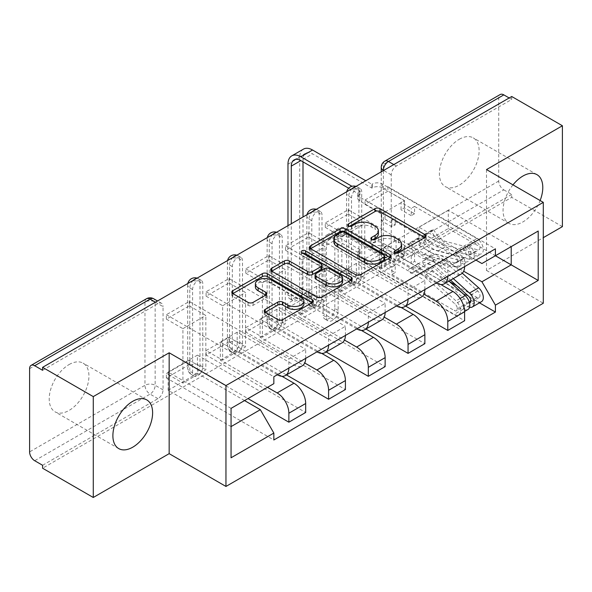 <?xml version="1.0" encoding="UTF-8"?>
<svg xmlns="http://www.w3.org/2000/svg" width="592" height="592" viewBox="0 0 592 592"><rect width="100%" height="100%" fill="white"/><g stroke="black" fill="none" stroke-linecap="round" stroke-linejoin="round"><path stroke-width="0.44" stroke-dasharray="2.96 2.22" d="M395.878 253.191L394.886 253.761A2.472 1.428 0 0 0 394.161 254.775A2.472 1.428 0 0 0 394.886 255.781A2.472 1.428 0 0 0 398.386 255.781L424.952 240.448A3.537 2.042 0 0 0 425.988 239.005A3.537 2.042 0 0 0 424.952 237.562L424.901 237.533M349.384 226.344L348.392 226.921A2.472 1.428 0 0 0 347.667 227.927A2.472 1.428 0 0 0 348.392 228.941A2.472 1.428 0 0 0 351.892 228.941L355.326 226.951L355.326 224.013M372.627 239.767L371.643 240.337A2.472 1.428 0 0 0 370.918 241.351A2.472 1.428 0 0 0 371.643 242.365A2.472 1.428 0 0 0 375.143 242.365L378.577 240.374L378.577 237.436M69.079 364.554A28.09 16.221 -60 0 1 83.124 363.162A28.09 16.221 -60 0 1 87.431 385.673A28.09 16.221 -60 0 1 69.079 410.426A28.09 16.221 -60 0 1 55.026 411.817A28.09 16.221 -60 0 1 50.72 389.307A28.09 16.221 -60 0 1 69.079 364.554M459.251 139.283A28.09 16.221 -60 0 1 473.297 137.892A28.09 16.221 -60 0 1 477.603 160.41A28.09 16.221 -60 0 1 459.251 185.163A28.09 16.221 -60 0 1 445.206 186.554A28.09 16.221 -60 0 1 440.899 164.043A28.09 16.221 -60 0 1 459.251 139.283M512.983 184.867A28.09 16.221 120 0 0 508.876 223.317A28.09 16.221 120 0 0 522.921 221.926A28.09 16.221 120 0 0 540.126 200.533M192.6 372.79L192.6 289.562A7.2 4.159 -60 0 1 195.745 282.31A7.2 4.159 -60 0 1 201.295 280.379A7.2 4.159 -60 0 1 202.782 283.679L202.782 366.907A7.2 4.159 -60 0 1 197.691 375.728A7.2 4.159 -60 0 1 194.087 376.083A7.2 4.159 -60 0 1 192.6 372.79L189.795 371.169A7.2 4.159 120 0 0 191.29 374.47A7.2 4.159 120 0 0 194.894 374.107A7.2 4.159 120 0 0 199.985 365.286L199.985 282.058A7.2 4.159 120 0 0 198.49 278.765A7.2 4.159 120 0 0 196.477 278.499M232.33 349.85L232.33 266.622A7.2 4.159 -60 0 1 235.475 259.37A7.2 4.159 -60 0 1 241.025 257.446A7.2 4.159 -60 0 1 242.513 260.739L242.513 343.967A7.2 4.159 -60 0 1 237.422 352.788A7.2 4.159 -60 0 1 233.818 353.15A7.2 4.159 -60 0 1 232.33 349.85L229.526 348.229A7.2 4.159 120 0 0 231.021 351.53A7.2 4.159 120 0 0 234.624 351.174A7.2 4.159 120 0 0 239.716 342.346L239.716 259.126A7.2 4.159 120 0 0 238.221 255.825A7.2 4.159 120 0 0 236.208 255.559M272.061 326.91L272.061 243.682A7.2 4.159 -60 0 1 275.206 236.437A7.2 4.159 -60 0 1 280.756 234.506A7.2 4.159 -60 0 1 282.243 237.799L282.243 321.027A7.2 4.159 -60 0 1 277.152 329.855A7.2 4.159 -60 0 1 273.548 330.21A7.2 4.159 -60 0 1 272.061 326.91L269.256 325.297A7.2 4.159 120 0 0 270.751 328.59A7.2 4.159 120 0 0 274.355 328.234A7.2 4.159 120 0 0 279.446 319.414L279.446 236.186A7.2 4.159 120 0 0 277.951 232.885A7.2 4.159 120 0 0 275.939 232.619M311.792 303.97L311.792 220.749A7.2 4.159 -60 0 1 314.937 213.497A7.2 4.159 -60 0 1 320.487 211.566A7.2 4.159 -60 0 1 321.981 214.866L321.981 298.087A7.2 4.159 -60 0 1 316.883 306.915A7.2 4.159 -60 0 1 313.279 307.27A7.2 4.159 -60 0 1 311.792 303.97L308.987 302.357A7.2 4.159 120 0 0 310.482 305.65A7.2 4.159 120 0 0 314.086 305.294A7.2 4.159 120 0 0 319.177 296.474L319.177 213.246A7.2 4.159 120 0 0 317.682 209.953A7.2 4.159 120 0 0 315.677 209.679M351.522 281.037L351.522 197.809A7.2 4.159 -60 0 1 354.667 190.557A7.2 4.159 -60 0 1 360.217 188.626A7.2 4.159 -60 0 1 361.712 191.926L361.712 275.154A7.2 4.159 -60 0 1 356.613 283.975A7.2 4.159 -60 0 1 353.01 284.33A7.2 4.159 -60 0 1 351.522 281.037L348.718 279.417A7.2 4.159 120 0 0 350.212 282.717A7.2 4.159 120 0 0 353.816 282.354A7.2 4.159 120 0 0 358.907 273.534L358.907 190.306A7.2 4.159 120 0 0 357.413 187.013A7.2 4.159 120 0 0 355.407 186.746M42.587 465.275L157.96 398.668A7.2 4.159 120 0 0 163.052 389.847L163.052 306.619L155.156 302.061A7.2 4.159 120 0 0 153.668 298.76M562.4 226.632L511.717 197.365L42.587 468.22M486.506 169.578L486.506 270.448L543.301 237.658M486.506 270.448L543.301 303.237M511.717 96.496L511.717 99.434L396.344 166.049A7.2 4.159 120 0 0 391.253 174.869L391.253 258.097L383.357 253.539A7.2 4.159 120 0 0 384.852 256.832A7.2 4.159 120 0 0 388.448 256.477L503.822 189.869A7.2 4.159 60 0 1 498.73 181.048L498.73 97.821A7.2 4.159 60 0 1 500.218 94.52M511.717 99.434L509.172 97.969M503.822 189.869L511.717 194.428L511.717 197.365M440.855 284.53L396.092 258.682L396.092 240.448L452.887 273.238A16.569 9.568 -120 0 0 461.168 274.059M464.602 266.622A16.569 9.568 -120 0 0 464.602 266.474L464.602 257.505L447.789 267.214L447.789 276.183A16.569 9.568 60 0 1 447.789 276.331M365.02 263.24L365.02 258.83L387.938 245.599L387.938 250.009L365.02 263.24L464.602 320.738M365.02 258.83L381.574 268.391L381.574 213.986L404.499 200.747L387.938 191.194L365.02 204.425L381.574 213.986M365.02 204.425L365.02 200.015L464.602 257.505M436.208 283.02A16.569 9.568 60 0 1 436.075 282.946L379.28 250.157L379.28 268.391L423.939 294.172M348.207 209.716L348.207 214.126L325.289 227.365L325.289 222.955L348.207 209.716L447.789 267.214M348.207 214.126L364.768 223.687L364.768 278.092L341.843 291.323L325.289 281.77L348.207 268.539L364.768 278.092M348.207 268.539L348.207 272.949L405.653 306.108M401.124 307.463L356.362 281.622L356.362 263.388L413.157 296.178A16.569 9.568 -120 0 0 421.437 296.999M424.871 289.562A16.569 9.568 -120 0 0 424.871 289.414L424.871 280.445L408.058 290.147L408.058 299.115A16.569 9.568 60 0 1 408.058 299.263M348.207 272.949L325.289 286.18L424.871 343.671M325.289 286.18L325.289 281.77M325.289 227.365L341.843 236.918L341.843 291.323M325.289 222.955L424.871 280.445M396.47 305.953A16.569 9.568 60 0 1 396.344 305.886L339.549 273.09L339.549 291.323L384.208 317.105M308.476 232.656L308.476 237.066L285.559 250.298L285.559 245.887L308.476 232.656L408.058 290.147M308.476 237.066L325.038 246.627L325.038 301.032L302.112 314.263L285.559 304.71L308.476 291.471L325.038 301.032M308.476 291.471L308.476 295.882L365.923 329.048M361.394 330.403L316.631 304.562L316.631 286.328L373.426 319.118A16.569 9.568 -120 0 0 381.707 319.939M385.14 312.502A16.569 9.568 -120 0 0 385.14 312.354L385.14 303.385L368.328 313.087L368.328 322.055A16.569 9.568 60 0 1 368.328 322.203M308.476 295.882L285.559 309.12L385.14 366.611M285.559 309.12L285.559 304.71M285.559 250.298L302.112 259.858L302.112 314.263M285.559 245.887L385.14 303.385M356.739 328.893A16.569 9.568 60 0 1 356.613 328.819L299.818 296.03L299.818 314.263L344.477 340.045M268.746 255.596L268.746 260.006L245.828 273.238L245.828 268.827L268.746 255.596L368.328 313.087M268.746 260.006L285.3 269.567L285.3 323.972L262.382 337.203L245.828 327.642L268.746 314.411L285.3 323.972M268.746 314.411L268.746 318.822L326.192 351.988M321.663 353.343L276.901 327.502L276.901 309.268L333.696 342.058A16.569 9.568 -120 0 0 341.976 342.879M345.41 335.435A16.569 9.568 -120 0 0 345.41 335.294L345.41 326.318L328.597 336.027L328.597 344.995A16.569 9.568 60 0 1 328.597 345.143M268.746 318.822L245.828 332.06L345.41 389.551M245.828 332.06L245.828 327.642M245.828 273.238L262.382 282.798L262.382 337.203M245.828 268.827L345.41 326.318M317.009 351.833A16.569 9.568 60 0 1 316.883 351.759L260.088 318.97L260.088 337.203L304.747 362.985M229.015 278.536L229.015 282.946L206.097 296.178L206.097 291.767L229.015 278.536L328.597 336.027M229.015 282.946L245.569 292.5L245.569 346.905L222.651 360.143L206.097 350.582L229.015 337.351L245.569 346.905M229.015 337.351L229.015 341.762L286.461 374.928M281.933 376.283L237.17 350.434L237.17 332.201L293.965 364.99A16.569 9.568 -120 0 0 302.246 365.812M305.679 358.375A16.569 9.568 -120 0 0 305.679 358.227L305.679 349.258L288.866 358.967L288.866 367.935A16.569 9.568 60 0 1 288.866 368.083M229.015 341.762L206.097 354.993L305.679 412.491M206.097 354.993L206.097 350.582M206.097 296.178L222.651 305.738L222.651 360.143M206.097 291.767L305.679 349.258M277.278 374.773A16.569 9.568 60 0 1 277.152 374.699L220.357 341.91L220.357 360.143L267.473 387.346M189.285 301.469L189.285 305.879L166.367 319.118L166.367 314.707L189.285 301.469L288.866 358.967M189.285 305.879L205.838 315.44L205.838 369.845L182.921 383.083L166.367 373.522L189.285 360.291L205.838 369.845M189.285 360.291L189.285 364.702L247.989 398.594M237.17 332.201L220.357 341.91M276.901 309.268L260.088 318.97M316.631 286.328L299.818 296.03M356.362 263.388L339.549 273.09M396.092 240.448L379.28 250.157M220.357 360.143L237.17 350.434M260.088 337.203L276.901 327.502M299.818 314.263L316.631 304.562M339.549 291.323L356.362 281.622M379.28 268.391L396.092 258.682M475.931 260.08L419.01 227.217L419.01 245.451L448.299 228.542L448.299 210.308L511.207 246.627L481.918 263.536M448.299 210.308L419.01 227.217M419.01 245.451L463.669 271.232M448.299 228.542L495.415 255.744M244.555 400.577L197.439 373.374L197.439 355.141L168.15 372.05L231.058 408.369L231.058 457.779M168.15 372.05L168.15 390.283L231.058 426.603M197.439 355.141L260.347 391.46L231.058 408.369M168.15 390.283L197.439 373.374M365.02 200.015L387.938 186.776L495.415 248.832M387.938 186.776L387.938 191.194M387.938 245.599L404.499 255.152L404.499 200.747M387.938 250.009L479.461 302.845M189.285 364.702L166.367 377.933L273.844 439.982M166.367 314.707L273.844 376.756M404.499 255.152L381.574 268.391M166.367 377.933L166.367 373.522M166.367 319.118L182.921 328.671L182.921 383.083M273.844 383.668L260.347 391.46M42.587 370.289L157.96 303.674A7.2 4.159 -60 0 1 161.564 303.319A7.2 4.159 -60 0 1 163.052 306.619M511.717 194.428L396.344 261.035A7.2 4.159 -60 0 1 392.748 261.39A7.2 4.159 -60 0 1 391.253 258.097M341.843 236.918L364.768 223.687M302.112 259.858L325.038 246.627M262.382 282.798L285.3 269.567M222.651 305.738L245.569 292.5M182.921 328.671L205.838 315.44M401.642 247.16A11.315 6.534 0 0 0 398.327 242.542L398.327 239.605M378.577 240.374A11.315 6.534 0 0 1 394.575 240.374L398.327 242.542M378.392 233.736A11.315 6.534 0 0 0 375.076 229.119L375.076 226.181M355.326 226.951A11.315 6.534 0 0 1 371.325 226.951L375.076 229.119M310.63 248.721L310.578 248.751A3.537 2.042 0 0 0 309.542 250.194A3.537 2.042 0 0 0 310.578 251.637L355.577 277.611A3.537 2.042 0 0 0 360.58 277.611L390.076 260.584A3.537 2.042 0 0 0 391.112 259.141A3.537 2.042 0 0 0 390.076 257.698L390.032 257.668M384.548 259.141A2.472 1.428 0 0 0 383.831 258.127L383.831 255.189M333.888 242.039A11.315 6.534 0 0 1 337.203 237.422L340.829 235.327A2.472 1.428 0 0 1 344.329 235.327L383.831 258.127M351.16 280.112L351.204 280.142A3.537 2.042 0 0 1 352.24 281.585A3.537 2.042 0 0 1 351.204 283.028L321.708 300.055L321.708 297.117M271.75 271.166L271.706 271.188A3.537 2.042 0 0 0 270.67 272.638A3.537 2.042 0 0 0 271.706 274.081L316.705 300.055A3.537 2.042 0 0 0 321.708 300.055M321.989 268.161A3.537 2.042 0 0 0 320.953 266.718L301.957 255.751L301.957 252.806M302.941 253.376A2.472 1.428 0 0 0 301.232 254.738A2.472 1.428 0 0 0 301.957 255.751M342.664 281.511A9.457 5.461 0 0 0 339.889 277.648L339.889 274.71M315.048 277.9A3.537 2.042 0 0 1 316.076 276.457L324.453 271.624A3.537 2.042 0 0 1 329.455 271.624L339.889 277.648M265.253 312.295L265.209 312.324A3.537 2.042 0 0 0 264.173 313.767A3.537 2.042 0 0 0 265.209 315.21L277.833 322.499A3.537 2.042 0 0 0 282.828 322.499L312.332 305.472A3.537 2.042 0 0 0 313.368 304.029A3.537 2.042 0 0 0 312.332 302.586L312.28 302.556M303.911 304.029A9.457 5.461 0 0 0 301.143 300.166L301.143 297.228M255.374 286.92A9.457 5.461 0 0 1 261.213 281.881A9.457 5.461 0 0 1 271.521 283.065L301.143 300.166M232.878 293.61L232.834 293.632A3.537 2.042 0 0 0 231.798 295.075A3.537 2.042 0 0 0 232.834 296.518L248.085 305.324A3.537 2.042 0 0 0 253.08 305.324L265.704 298.035A3.537 2.042 0 0 0 266.74 296.592A3.537 2.042 0 0 0 265.704 295.149L265.66 295.127M334.843 308.462A8.281 4.78 -60 0 1 331.224 316.794A8.281 4.78 -60 0 1 324.838 319.014A8.281 4.78 -60 0 1 323.121 315.225L326.436 317.134A8.281 4.78 120 0 0 328.153 320.923A8.281 4.78 120 0 0 334.532 318.703A8.281 4.78 120 0 0 338.15 310.371L338.15 238.465A13.505 7.8 60 0 1 340.948 232.286A13.505 7.8 60 0 1 347.704 232.952L371.894 246.923L372.279 246.701A7.2 4.159 180 0 1 382.469 246.701L382.469 242.875A7.2 4.159 0 0 0 372.279 242.875L371.894 243.097L347.704 229.126A18.189 10.501 -120 0 0 338.609 228.231A18.189 10.501 -120 0 0 334.843 236.556L334.843 308.462L338.15 310.371M371.894 246.923L371.894 243.097M469.552 303.089A4.322 2.494 60 0 1 467.784 302.719L463.455 305.22A4.322 2.494 60 0 0 465.615 305.435A4.322 2.494 60 0 0 464.261 298.753L432.73 270.618A16.931 9.775 60 0 0 421.119 267.473A16.931 9.775 60 0 0 420.209 268.132L411.04 273.423L408.443 269.552A21.608 12.476 60 0 1 409.605 268.716A21.608 12.476 60 0 1 424.434 272.727L455.958 300.862A9.006 5.202 60 0 1 458.785 314.781A9.006 5.202 60 0 1 454.286 314.337L359.795 259.784A7.2 4.159 180 0 1 357.686 256.847A7.2 4.159 180 0 1 359.795 253.901L360.18 253.687L360.18 249.861L359.795 250.083A7.2 4.159 0 0 0 357.686 253.021A7.2 4.159 0 0 0 359.795 255.966L381.699 268.605L385.015 266.696L385.015 259.348L381.699 261.257L391.889 267.14L391.889 274.488L395.197 272.579L385.015 266.696M381.699 268.605L381.699 261.257M401.058 257.431L404.366 255.522L404.366 248.166L401.058 250.083L401.058 257.431L411.248 263.314L414.555 261.405L449.372 281.503M391.889 274.488L454.286 310.519A4.322 2.494 -120 0 0 456.447 310.726A4.322 2.494 -120 0 0 455.093 304.044L423.561 275.916A16.931 9.775 -120 0 0 411.951 272.771A16.931 9.775 -120 0 0 411.04 273.423M420.209 268.132L417.612 264.254L408.443 269.552M417.612 264.254A21.608 12.476 60 0 1 418.773 263.418A21.608 12.476 60 0 1 433.603 267.436L448.943 281.119M467.954 309.49A9.006 5.202 60 0 1 463.455 309.046L454.286 314.337M456.987 285.906L476.952 297.428A4.322 2.494 -120 0 0 479.113 297.643A4.322 2.494 -120 0 0 477.759 290.961L446.227 262.826A16.931 9.775 -120 0 0 434.617 259.681A16.931 9.775 -120 0 0 433.707 260.339L424.538 265.63A16.931 9.775 60 0 1 425.448 264.979A16.931 9.775 60 0 1 437.059 268.117L450.571 280.179M404.366 255.522L382.469 242.875M360.18 249.861L335.982 235.89A18.189 10.501 -120 0 0 326.888 234.994A18.189 10.501 -120 0 0 323.121 243.319L323.121 315.225M424.538 265.63L421.941 261.76A21.608 12.476 60 0 1 423.11 260.924A21.608 12.476 60 0 1 437.932 264.935L453.272 278.617M433.707 260.339L431.109 256.462L421.941 261.76M431.109 256.462A21.608 12.476 60 0 1 432.278 255.626A21.608 12.476 60 0 1 447.101 259.644L462.3 273.201M469.567 307.278A9.006 5.202 60 0 1 467.784 306.545L463.455 309.046L463.455 305.22L454.286 310.519M481.459 301.698A9.006 5.202 60 0 1 476.952 301.254L382.469 246.701M326.436 317.134L326.436 245.229A13.505 7.8 60 0 1 329.233 239.05A13.505 7.8 60 0 1 335.982 239.716L360.18 253.687M401.058 250.083L411.248 255.966L414.555 254.049L404.366 248.166M414.555 254.049L414.555 261.405M411.248 255.966L411.248 263.314M391.889 267.14L395.197 265.223L395.197 272.579M395.197 265.223L385.015 259.348M469.219 301.898L467.784 302.719L467.784 306.545L476.952 301.254M303.459 149.117A18.189 10.501 -120 0 0 299.693 157.442L299.693 288.163A8.281 4.78 -60 0 1 296.074 296.503A8.281 4.78 -60 0 1 289.695 298.723A8.281 4.78 -60 0 1 287.978 294.927L291.286 296.844A8.281 4.78 120 0 0 293.003 300.632A8.281 4.78 120 0 0 299.389 298.412A8.281 4.78 120 0 0 303 290.08L303 216.998M303 161.853L303 159.359A13.505 7.8 60 0 1 305.798 153.173A13.505 7.8 60 0 1 312.554 153.846L371.894 188.101L372.279 187.886A7.2 4.159 180 0 1 382.469 187.886L404.366 200.525L401.058 202.442L401.058 209.79L404.366 207.881L414.555 213.764L414.555 206.408L411.248 208.325L401.058 202.442M371.894 188.101L371.894 184.282L365.782 180.752M385.015 211.707L381.699 213.616L381.699 220.964L385.015 219.055L385.015 211.707L395.197 217.582L391.889 219.499L454.286 255.522A4.322 2.494 60 0 1 457.113 259.333A4.322 2.494 60 0 1 456.447 262.796A4.322 2.494 60 0 1 455.093 262.922L464.261 257.624A4.322 2.494 -120 0 0 465.615 257.498A4.322 2.494 -120 0 0 466.281 254.035A4.322 2.494 -120 0 0 463.455 250.231L467.784 247.73A4.322 2.494 -120 0 1 470.61 251.533A4.322 2.494 -120 0 1 469.944 254.997A4.322 2.494 -120 0 1 468.59 255.122L437.059 246.857A16.931 9.775 -120 0 1 424.538 234.876L433.707 229.585L431.109 230.466A21.608 12.476 -120 0 0 447.101 245.754L478.632 254.027A9.006 5.202 -120 0 0 481.459 253.761A9.006 5.202 -120 0 0 482.835 246.546A9.006 5.202 -120 0 0 476.952 238.613L382.469 184.06A7.2 4.159 0 0 0 372.279 184.06L371.894 184.282M404.366 200.525L404.366 207.881M414.555 206.408L476.952 242.431A4.322 2.494 60 0 1 479.779 246.242A4.322 2.494 60 0 1 479.113 249.706A4.322 2.494 60 0 1 477.759 249.831L446.227 241.558A16.931 9.775 60 0 1 433.707 229.585M424.538 234.876L421.941 235.757L431.109 230.466M421.941 235.757A21.608 12.476 -120 0 0 437.932 251.045L469.463 259.318A9.006 5.202 -120 0 0 472.29 259.052A9.006 5.202 -120 0 0 473.667 251.837A9.006 5.202 -120 0 0 467.784 243.904L476.952 238.613M381.699 213.616L359.795 200.969A7.2 4.159 180 0 1 357.686 198.031A7.2 4.159 180 0 1 359.795 195.086L360.18 191.046L351.951 186.288M348.658 188.219L360.18 194.864M464.261 257.624L432.73 249.35A16.931 9.775 -120 0 1 420.209 237.377L417.612 238.258A21.608 12.476 -120 0 0 433.603 253.546L465.127 261.819A9.006 5.202 -120 0 0 467.954 261.553A9.006 5.202 -120 0 0 469.338 254.338A9.006 5.202 -120 0 0 463.455 246.405L467.784 243.904L467.784 247.73L476.952 242.431M455.093 262.922L423.561 254.649A16.931 9.775 60 0 1 411.04 242.676L420.209 237.377M411.04 242.676L408.443 243.549L417.612 238.258M408.443 243.549A21.608 12.476 -120 0 0 424.434 258.837L455.958 267.11A9.006 5.202 -120 0 0 458.785 266.851A9.006 5.202 -120 0 0 460.169 259.636A9.006 5.202 -120 0 0 454.286 251.696L359.795 197.143L359.795 200.969M360.18 191.046L359.795 191.268A7.2 4.159 0 0 0 357.686 194.206A7.2 4.159 0 0 0 359.795 197.143M385.015 219.055L395.197 224.938L391.889 226.847L381.699 220.964M391.889 226.847L391.889 219.499M395.197 224.938L395.197 217.582M414.555 213.764L411.248 215.673L411.248 208.325M411.248 215.673L401.058 209.79M454.286 255.522L463.455 250.231L463.455 246.405L454.286 251.696M287.978 225.67L287.978 294.927M291.286 296.844L291.286 223.761M398.386 255.781L398.386 252.843M351.892 228.941L351.892 225.996M375.143 242.365L375.143 239.42M202.782 366.907L199.985 365.286A7.2 4.159 0 0 0 189.795 365.286A7.2 4.159 180 0 0 187.686 368.231A7.2 7.2 0 0 0 191.29 374.47L194.087 376.083M242.513 343.967L239.716 342.346A7.2 4.159 0 0 0 229.526 342.346A7.2 4.159 180 0 0 227.417 345.291A7.2 7.2 0 0 0 231.021 351.53L233.818 353.15M282.243 321.027L279.446 319.414A7.2 4.159 0 0 0 269.256 319.414A7.2 4.159 180 0 0 267.147 322.351A7.2 7.2 0 0 0 270.751 328.59L273.548 330.21M321.981 298.087L319.177 296.474A7.2 4.159 0 0 0 308.987 296.474A7.2 4.159 180 0 0 306.878 299.411A7.2 7.2 0 0 0 310.482 305.65L313.279 307.27M361.712 275.154L358.907 273.534A7.2 4.159 0 0 0 348.718 273.534A7.2 4.159 180 0 0 346.609 276.479A7.2 7.2 0 0 0 350.212 282.717L353.01 284.33M163.052 389.847L155.156 385.288L155.156 302.061A7.2 4.159 180 0 0 144.973 302.061L144.973 385.288L29.6 451.896M29.6 368.668L144.973 302.061A7.2 4.159 60 0 1 146.461 298.76M391.253 174.869L383.609 170.459M383.357 170.607L383.357 253.539A7.2 4.159 0 0 1 381.248 250.594A7.2 7.2 0 0 0 384.852 256.832L392.748 261.39M498.73 181.048L383.357 247.656L383.357 164.428L498.73 97.821M277.152 374.699L293.965 364.99M316.883 351.759L333.696 342.058M356.613 328.819L373.426 319.118M396.344 305.886L413.157 296.178M436.075 282.946L452.887 273.238M192.6 289.562L189.795 287.941L189.795 371.169A7.2 4.159 180 0 1 187.686 368.231L187.686 285.004A7.2 4.159 180 0 1 189.795 282.058A7.2 4.159 180 0 1 199.985 282.058L202.782 283.679M232.33 266.622L229.526 265.009L229.526 348.229A7.2 4.159 180 0 1 227.417 345.291L227.417 262.064A7.2 4.159 180 0 1 229.526 259.126A7.2 4.159 180 0 1 239.716 259.126L242.513 260.739M272.061 243.682L269.256 242.069L269.256 325.297A7.2 4.159 180 0 1 267.147 322.351L267.147 239.124A7.2 4.159 180 0 1 269.256 236.186A7.2 4.159 180 0 1 279.446 236.186L282.243 237.799M311.792 220.749L308.987 219.129L308.987 302.357A7.2 4.159 180 0 1 306.878 299.411L306.878 216.191A7.2 4.159 180 0 1 308.987 213.246A7.2 4.159 180 0 1 319.177 213.246L321.981 214.866M351.522 197.809L348.718 196.189L348.718 279.417A7.2 4.159 180 0 1 346.609 276.479L346.609 193.251A7.2 4.159 180 0 1 348.718 190.306A7.2 4.159 180 0 1 358.907 190.306L361.712 191.926M328.597 344.995L345.41 335.294M368.328 322.055L385.14 312.354M408.058 299.115L424.871 289.414M447.789 276.183L464.602 266.474M288.866 367.935L305.679 358.227M352.225 188.582A7.2 4.159 120 0 0 348.718 196.189A7.2 4.159 180 0 1 346.609 193.251A7.2 7.2 0 0 1 346.771 191.727M312.495 211.522A7.2 4.159 120 0 0 308.987 219.129A7.2 4.159 180 0 1 306.878 216.191A7.2 7.2 0 0 1 307.041 214.667M272.764 234.454A7.2 4.159 120 0 0 269.256 242.069A7.2 4.159 180 0 1 267.147 239.124A7.2 7.2 0 0 1 267.31 237.607M233.033 257.394A7.2 4.159 120 0 0 229.526 265.009A7.2 4.159 180 0 1 227.417 262.064A7.2 7.2 0 0 1 227.58 260.539M193.303 280.334A7.2 4.159 120 0 0 189.795 287.941A7.2 4.159 180 0 1 187.686 285.004A7.2 7.2 0 0 1 187.849 283.479M396.344 166.049L393.798 164.576M396.344 261.035L388.448 256.477A7.2 4.159 -120 0 1 383.357 247.656A7.2 4.159 0 0 0 381.248 250.594L381.248 171.821M157.96 303.674L155.415 302.209M157.96 398.668L150.065 394.109A7.2 4.159 120 0 0 155.156 385.288A7.2 4.159 180 0 0 144.973 385.288A7.2 4.159 -120 0 0 150.065 394.109L34.691 460.717M384.852 161.135A7.2 4.159 60 0 0 383.357 164.428A7.2 4.159 0 0 0 381.248 167.373M394.575 240.374L394.575 237.436M371.643 240.337L371.643 239.42M371.325 226.951L371.325 224.013M348.392 226.921L348.392 225.996M424.952 237.562L424.952 240.448M394.886 253.761L394.886 252.843M355.577 277.611L355.577 274.673M310.578 251.637L310.578 248.751M390.076 257.698L390.076 260.584M360.58 277.611L360.58 274.673M344.329 235.327L344.329 232.382M340.829 235.327L340.829 232.382M337.203 237.422L337.203 234.476M351.204 283.028L351.204 280.142M316.705 300.055L316.705 297.117M271.706 274.081L271.706 271.188M320.953 266.718L320.953 263.773M329.455 271.624L329.455 268.687M324.453 271.624L324.453 268.687M316.076 276.457L316.076 273.519M265.209 312.324L265.209 315.21M271.521 283.065L271.521 280.12M265.704 295.149L265.704 298.035M253.08 305.324L253.08 302.386M248.085 305.324L248.085 302.386M232.834 296.518L232.834 293.632M312.332 302.586L312.332 305.472M282.828 322.499L282.828 319.562M277.833 322.499L277.833 319.562M372.279 246.701L372.279 242.875M464.261 298.753L455.093 304.044M432.73 270.618L423.561 275.916M433.603 267.436L424.434 272.727M460.08 298.479L455.958 300.862M476.952 297.428L470.84 300.958M347.704 229.126L335.982 235.89M477.759 290.961L468.59 296.252M446.227 262.826L437.059 268.117M447.101 259.644L437.932 264.935M347.704 232.952L335.982 239.716M359.795 259.784L359.795 255.966M359.795 253.901L359.795 250.083M338.15 238.465L326.436 245.229M334.843 236.556L323.121 243.319M303 290.08L299.693 288.163M372.279 184.06L372.279 187.886M468.59 255.122L477.759 249.831M437.059 246.857L446.227 241.558M437.932 251.045L447.101 245.754M469.463 259.318L478.632 254.027M303 159.359L312.554 153.846M423.561 254.649L432.73 249.35M424.434 258.837L433.603 253.546M455.958 267.11L465.127 261.819M382.469 184.06L382.469 187.886M359.795 191.268L359.795 195.086M287.978 164.206L299.693 157.442M146.794 399.918L83.124 363.162M536.974 174.655L473.297 137.892M360.217 188.626L357.413 187.013A7.2 7.2 0 0 0 356.014 186.391M320.487 211.566L317.682 209.953A7.2 7.2 0 0 0 316.283 209.331M280.756 234.506L277.951 232.885A7.2 7.2 0 0 0 276.553 232.264M241.025 257.446L238.221 255.825A7.2 7.2 0 0 0 236.822 255.204M201.295 280.379L198.49 278.765A7.2 7.2 0 0 0 197.092 278.144M161.564 303.319L157.524 300.988M508.876 223.317L445.206 186.554M118.703 448.581L55.026 411.817M370.918 241.351L370.918 238.413M347.667 227.927L347.667 224.99M425.988 239.005L425.988 236.067M394.161 254.775L394.161 251.829M309.542 250.194L309.542 247.249M391.112 259.141L391.112 256.195M270.67 272.638L270.67 269.693M301.232 254.738L301.232 251.8M352.24 281.585L352.24 278.64M266.74 296.592L266.74 293.654M231.798 295.075L231.798 292.137M313.368 304.029L313.368 301.084M264.173 313.767L264.173 310.83M324.838 319.014L328.153 320.923M465.615 305.435L456.447 310.726M421.119 267.473L411.951 272.771M418.773 263.418L409.605 268.716M464.594 311.429L458.785 314.781M479.113 297.643L469.944 302.934M434.617 259.681L425.448 264.979M432.278 255.626L423.11 260.924M357.686 256.847L357.686 253.021M340.948 232.286L329.233 239.05M338.609 228.231L326.888 234.994M289.695 298.723L293.003 300.632M469.944 254.997L479.113 249.706M472.29 259.052L481.459 253.761M456.447 262.796L465.615 257.498M458.785 266.851L467.954 261.553M357.686 194.206L357.686 198.031M294.083 159.936L305.798 153.173"/><path stroke-width="0.89" d="M394.886 252.843A2.472 1.428 0 0 0 398.386 252.843L424.952 237.51A3.537 2.042 0 0 0 425.988 236.067A3.537 2.042 0 0 0 424.952 234.624L379.953 208.643A3.537 2.042 0 0 0 374.951 208.643L348.392 223.976A2.472 1.428 0 0 0 347.667 224.99A2.472 1.428 0 0 0 348.392 225.996A2.472 1.428 0 0 0 351.892 225.996L355.326 224.013A11.315 6.534 0 0 1 371.325 224.013L375.076 226.181A11.315 6.534 0 0 1 378.392 230.799A11.315 6.534 0 0 1 375.076 235.416L371.643 237.399A2.472 1.428 0 0 0 370.918 238.413A2.472 1.428 0 0 0 371.643 239.42A2.472 1.428 0 0 0 375.143 239.42L378.577 237.436A11.315 6.534 0 0 1 394.575 237.436L398.327 239.605A11.315 6.534 0 0 1 401.642 244.222A11.315 6.534 0 0 1 398.327 248.84L394.886 250.823A2.472 1.428 0 0 0 394.161 251.829A2.472 1.428 0 0 0 394.886 252.843L394.886 250.823M132.749 447.189A28.09 16.221 120 0 0 151.101 422.436A28.09 16.221 120 0 0 146.794 399.918A28.09 16.221 120 0 0 132.749 401.309A28.09 16.221 120 0 0 114.397 426.07A28.09 16.221 120 0 0 118.703 448.581A28.09 16.221 120 0 0 132.749 447.189M540.126 200.533A28.09 16.221 120 0 0 536.974 174.655A28.09 16.221 120 0 0 522.921 176.046A28.09 16.221 120 0 0 512.983 184.867M265.209 309.387A3.537 2.042 0 0 0 264.173 310.83A3.537 2.042 0 0 0 265.209 312.273L277.833 319.562A3.537 2.042 0 0 0 282.828 319.562L312.332 302.527A3.537 2.042 0 0 0 313.368 301.084A3.537 2.042 0 0 0 312.332 299.641L267.332 273.659A3.537 2.042 0 0 0 262.33 273.659L232.834 290.694A3.537 2.042 0 0 0 231.798 292.137A3.537 2.042 0 0 0 232.834 293.58L248.085 302.386A3.537 2.042 0 0 0 253.08 302.386L265.704 295.097A3.537 2.042 0 0 0 266.74 293.654A3.537 2.042 0 0 0 265.704 292.211L258.142 287.845A9.457 5.461 0 0 1 255.374 283.982A9.457 5.461 0 0 1 261.213 278.936A9.457 5.461 0 0 1 271.521 280.12L301.143 297.228A9.457 5.461 0 0 1 303.911 301.084A9.457 5.461 0 0 1 298.072 306.131A9.457 5.461 0 0 1 287.771 304.947L282.828 302.098A3.537 2.042 0 0 0 277.833 302.098L265.209 309.387L265.209 312.273M225.959 385.577L169.164 352.788L93.27 396.603L42.587 367.343L511.717 96.496L562.4 125.756L486.506 169.578L543.301 202.368L225.959 385.577L225.959 486.446L543.301 303.237L543.301 202.368M355.577 274.673A3.537 2.042 0 0 0 360.58 274.673L390.076 257.646A3.537 2.042 0 0 0 391.112 256.195A3.537 2.042 0 0 0 390.076 254.752L345.077 228.778A3.537 2.042 0 0 0 340.082 228.778L310.578 245.806A3.537 2.042 0 0 0 309.542 247.249A3.537 2.042 0 0 0 310.578 248.692L355.577 274.673M302.941 253.376A2.472 1.428 0 0 1 305.457 253.724L305.457 250.786L351.204 277.197A3.537 2.042 0 0 1 352.24 278.64A3.537 2.042 0 0 1 351.204 280.083L321.708 297.117A3.537 2.042 0 0 1 316.705 297.117L271.706 271.136L271.706 268.25A3.537 2.042 0 0 0 270.67 269.693A3.537 2.042 0 0 0 271.706 271.136M271.706 268.25L284.33 260.961A3.537 2.042 0 0 1 289.333 260.961L307.581 271.499A3.537 2.042 0 0 0 312.583 271.499L320.953 266.666A3.537 2.042 0 0 0 321.989 265.216A3.537 2.042 0 0 0 320.953 263.773L301.957 252.806A2.472 1.428 0 0 1 301.232 251.8A2.472 1.428 0 0 1 302.756 250.475A2.472 1.428 0 0 1 305.457 250.786M93.27 396.603L93.27 497.48L42.587 468.22L42.587 465.275L34.691 460.717A7.2 4.159 -120 0 1 29.6 451.896L29.6 368.668A7.2 4.159 -120 0 1 31.095 365.368L146.461 298.76A7.2 4.159 60 0 1 150.065 299.115L34.691 365.73A7.2 4.159 -120 0 0 31.095 365.368M543.301 237.658L562.4 226.632L562.4 125.756M93.27 497.48L169.164 453.657L225.959 486.446M42.587 367.343L42.587 370.289L34.691 365.73M393.798 164.576L388.448 161.49A7.2 4.159 60 0 0 384.852 161.135L500.218 94.52A7.2 4.159 60 0 1 503.822 94.875L388.448 161.49A7.2 4.159 120 0 0 383.357 170.311L383.357 170.607M509.172 97.969L503.822 94.875M447.789 276.331A16.569 9.568 60 0 1 444.363 283.768L461.168 274.059A16.569 9.568 -120 0 0 464.602 266.622M423.939 294.172L436.075 301.18A16.569 9.568 60 0 1 447.789 321.471L464.602 311.762A16.569 9.568 -120 0 0 452.887 291.471L440.855 284.53M464.602 311.762L464.602 320.738L447.789 330.44L405.653 306.108M444.363 283.768A16.569 9.568 60 0 1 436.208 283.02M447.789 321.471L447.789 330.44M408.058 299.263A16.569 9.568 60 0 1 404.632 306.7L421.437 296.999A16.569 9.568 -120 0 0 424.871 289.562M365.923 329.048L408.058 353.38L424.871 343.671L424.871 334.702A16.569 9.568 -120 0 0 413.157 314.411L401.124 307.463M404.632 306.7A16.569 9.568 60 0 1 396.47 305.953M384.208 317.105L396.344 324.113A16.569 9.568 60 0 1 408.058 344.411L408.058 353.38M368.328 322.203A16.569 9.568 60 0 1 364.901 329.64L381.707 319.939A16.569 9.568 -120 0 0 385.14 312.502M326.192 351.988L368.328 376.32L385.14 366.611L385.14 357.642A16.569 9.568 -120 0 0 373.426 337.351L361.394 330.403M364.901 329.64A16.569 9.568 60 0 1 356.739 328.893M344.477 340.045L356.613 347.053A16.569 9.568 60 0 1 368.328 367.343L368.328 376.32M328.597 345.143A16.569 9.568 60 0 1 325.171 352.58L341.976 342.879A16.569 9.568 -120 0 0 345.41 335.435M286.461 374.928L328.597 399.252L345.41 389.551L345.41 380.582A16.569 9.568 -120 0 0 333.696 360.291L321.663 353.343M325.171 352.58A16.569 9.568 60 0 1 317.009 351.833M304.747 362.985L316.883 369.993A16.569 9.568 60 0 1 328.597 390.283L328.597 399.252M288.866 368.083A16.569 9.568 60 0 1 285.44 375.52L302.246 365.812A16.569 9.568 -120 0 0 305.679 358.375M247.989 398.594L288.866 422.192L305.679 412.491L305.679 403.522A16.569 9.568 -120 0 0 293.965 383.224L281.933 376.283M285.44 375.52A16.569 9.568 60 0 1 277.278 374.773M267.473 387.346L277.152 392.933A16.569 9.568 60 0 1 288.866 413.223L288.866 422.192M475.931 260.08L481.918 263.536L538.202 231.035L511.207 246.627L511.207 264.861L481.918 281.77L463.669 271.232M231.058 426.603L260.347 409.694L273.844 433.07L231.058 457.779L231.058 408.369L273.844 383.668L273.844 376.756L495.415 248.832L495.415 255.744L538.202 280.445L495.415 305.146L481.918 281.77M538.202 231.035L538.202 280.445M273.844 433.07L273.844 439.982L495.415 312.058L495.415 305.146M169.164 352.788L169.164 453.657M260.347 409.694L244.555 400.577M479.461 302.845L495.415 312.058M395.878 253.191L398.327 251.778A11.315 6.534 0 0 0 401.642 247.16L401.642 244.222M378.392 230.799L378.392 233.736A11.315 6.534 0 0 1 375.076 238.354L372.627 239.767M424.901 237.533L379.953 211.581A3.537 2.042 0 0 0 374.951 211.581L349.384 226.344M390.032 257.668L345.077 231.716A3.537 2.042 0 0 0 340.082 231.716L310.63 248.721M383.831 257.209A2.472 1.428 0 0 0 384.548 256.195A2.472 1.428 0 0 0 383.831 255.189L344.329 232.382A2.472 1.428 0 0 0 340.829 232.382L337.203 234.476A11.315 6.534 0 0 0 333.888 239.094A11.315 6.534 0 0 0 337.203 243.712L364.206 259.303A11.315 6.534 0 0 0 380.205 259.303L383.831 257.209L383.831 260.147A2.472 1.428 0 0 0 384.548 259.141L384.548 256.195M333.888 239.094L333.888 242.039A11.315 6.534 0 0 0 337.203 246.657L337.203 243.712M383.831 260.147L380.205 262.241A11.315 6.534 0 0 1 364.206 262.241L337.203 246.657M271.75 271.166L284.33 263.906L284.33 260.961M321.989 265.216L321.989 268.161A3.537 2.042 0 0 1 320.953 269.604L312.583 274.436A3.537 2.042 0 0 1 307.581 274.436L289.333 263.906A3.537 2.042 0 0 0 284.33 263.906M305.457 253.724L351.16 280.112M326.518 282.428A9.457 5.461 0 0 0 336.826 283.612A9.457 5.461 0 0 0 342.664 278.573A9.457 5.461 0 0 0 339.889 274.71L329.455 268.687A3.537 2.042 0 0 0 324.453 268.687L316.076 273.519A3.537 2.042 0 0 0 315.048 274.962A3.537 2.042 0 0 0 316.076 276.405L326.518 282.428L326.518 285.374A9.457 5.461 0 0 0 336.826 286.558A9.457 5.461 0 0 0 342.664 281.511L342.664 278.573M315.048 274.962L315.048 277.9A3.537 2.042 0 0 0 316.076 279.343L316.076 276.405M326.518 285.374L316.076 279.343M303.911 301.084L303.911 304.029A9.457 5.461 0 0 1 298.072 309.068A9.457 5.461 0 0 1 287.771 307.884L282.828 305.035A3.537 2.042 0 0 0 277.833 305.035L265.253 312.295M255.374 283.982L255.374 286.92A9.457 5.461 0 0 0 258.142 290.783L258.142 287.845M265.66 295.127L258.142 290.783M312.28 302.556L267.332 276.605A3.537 2.042 0 0 0 262.33 276.605L232.878 293.61M448.943 281.119L465.127 295.571A9.006 5.202 60 0 1 467.954 309.49L464.594 311.429M449.372 281.503L456.987 285.906M450.571 280.179L468.59 296.252A4.322 2.494 60 0 1 469.944 302.934A4.322 2.494 60 0 1 469.552 303.089M453.272 278.617L469.463 293.07A9.006 5.202 60 0 1 472.29 306.989A9.006 5.202 60 0 1 469.567 307.278M462.3 273.201L478.632 287.771A9.006 5.202 60 0 1 481.459 301.698L472.29 306.989M291.286 223.761L291.286 166.123A13.505 7.8 60 0 1 294.083 159.936A13.505 7.8 60 0 1 300.84 160.61L348.658 188.219M365.782 180.752L312.554 150.02A18.189 10.501 -120 0 0 303.459 149.117L291.745 155.881A18.189 10.501 -120 0 0 287.978 164.206L287.978 225.67M351.951 186.288L300.84 156.784A18.189 10.501 -120 0 0 291.745 155.881M303 216.998L303 161.853M383.609 170.459L383.357 170.311A7.2 4.159 0 0 1 381.248 167.373L381.248 171.821M328.597 390.283L345.41 380.582M368.328 367.343L385.14 357.642M408.058 344.411L424.871 334.702M288.866 413.223L305.679 403.522M277.152 392.933L293.965 383.224M316.883 369.993L333.696 360.291M356.613 347.053L373.426 337.351M396.344 324.113L413.157 314.411M436.075 301.18L452.887 291.471M355.407 186.746A7.2 4.159 120 0 0 352.225 188.582M315.677 209.679A7.2 4.159 120 0 0 312.495 211.522M275.939 232.619A7.2 4.159 120 0 0 272.764 234.454M236.208 255.559A7.2 4.159 120 0 0 233.033 257.394M196.477 278.499A7.2 4.159 120 0 0 193.303 280.334M155.415 302.209L150.065 299.115A7.2 4.159 120 0 1 153.668 298.76A7.2 7.2 0 0 0 146.461 298.76M398.327 251.778L398.327 248.84M371.643 239.42L371.643 237.399M375.076 238.354L375.076 235.416M348.392 225.996L348.392 223.976M374.951 211.581L374.951 208.643M379.953 211.581L379.953 208.643M424.952 237.51L424.952 234.624M310.578 248.692L310.578 245.806M340.082 231.716L340.082 228.778M345.077 231.716L345.077 228.778M390.076 257.646L390.076 254.752M364.206 262.241L364.206 259.303M380.205 262.241L380.205 259.303M289.333 263.906L289.333 260.961M307.581 274.436L307.581 271.499M312.583 274.436L312.583 271.499M320.953 269.604L320.953 266.666M351.204 280.083L351.204 277.197M277.833 305.035L277.833 302.098M282.828 305.035L282.828 302.098M287.771 307.884L287.771 304.947M265.704 295.097L265.704 292.211M232.834 293.58L232.834 290.694M262.33 276.605L262.33 273.659M267.332 276.605L267.332 273.659M312.332 302.527L312.332 299.641M465.127 295.571L460.08 298.479M470.84 300.958L469.219 301.898M478.632 287.771L469.463 293.07M300.84 156.784L312.554 150.02M291.286 166.123L300.84 160.61M356.014 186.391A7.2 7.2 0 0 0 346.771 191.727M316.283 209.331A7.2 7.2 0 0 0 307.041 214.667M276.553 232.264A7.2 7.2 0 0 0 267.31 237.607M236.822 255.204A7.2 7.2 0 0 0 227.58 260.539M197.092 278.144A7.2 7.2 0 0 0 187.849 283.479M157.524 300.988L153.668 298.76M384.852 161.135A7.2 7.2 0 0 0 381.248 167.373"/></g></svg>
